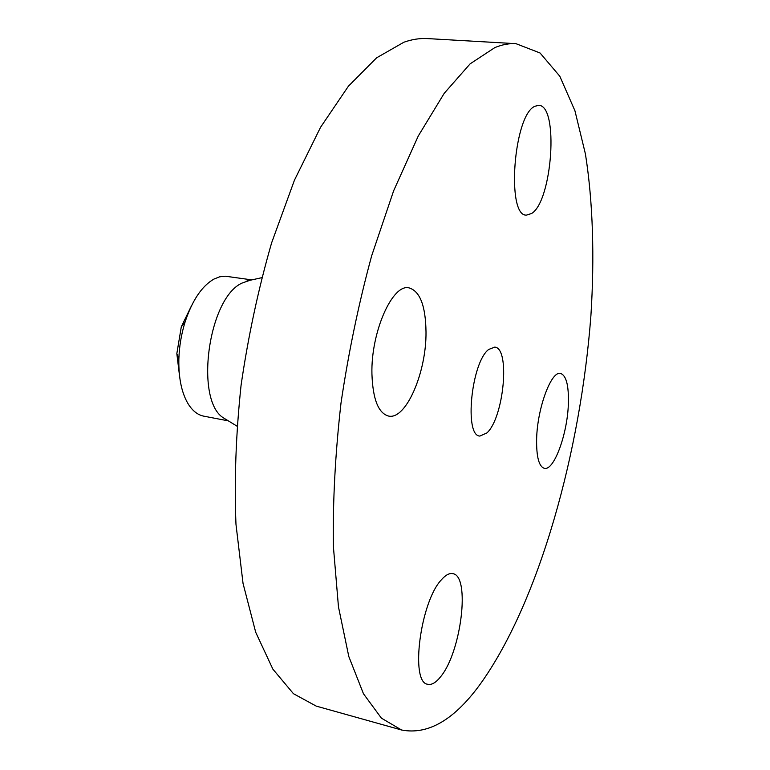 <?xml version="1.0" encoding="UTF-8"?>
<svg xmlns="http://www.w3.org/2000/svg" width="770" height="770" viewBox="0 0 770 770"><rect width="100%" height="100%" fill="white"/><g stroke="black" fill="none" stroke-linecap="round" stroke-linejoin="round"><path stroke-width="1.16" d="M536.632 438.871C536.334 456.774 538.904 466.591 544.361 468.343C553.967 471.057 567.452 434.02 568.356 404C568.886 385.616 566.287 375.433 560.55 373.45C551.339 370.476 537.296 408.042 536.632 438.871M494.869 47.576L470.114 63.852L444.203 93.334L418.274 135.992L393.624 190.825L371.669 255.794C358.772 303.197 348.55 352.256 341.014 402.97C335.287 453.357 332.736 501.106 333.362 546.228L338.463 606.847L348.8 656.502L363.459 693.751L381.391 718.14L401.555 729.999C428.63 735.235 455.378 719.219 481.799 681.97C539.654 599.657 580.724 451.239 590.917 315.498C594.613 257.296 592.996 202.029 585.431 154.019L574.93 110.745L559.809 76.24L540.068 52.995L515.996 43.678C509.288 43.274 502.242 44.573 494.869 47.576M486.929 432.923C503.907 417.706 510.472 347.809 494.715 347.116L488.652 349.484C471.279 362.429 464.021 436.099 479.883 436.07L486.929 432.923M531.618 213.492C552.282 201.249 559.087 105.134 538.702 105.355L534.938 106.26C513.561 114.769 506.111 216.851 526.507 215.1L531.618 213.492M426.012 331.995C425.646 305.815 419.968 291.108 408.986 287.864C392.469 283.524 370.813 332.178 371.929 373.96C372.815 399.197 378.349 413.23 388.552 416.06C405.934 420.218 426.474 372.439 426.012 331.995M441.537 579.637C420.391 601.37 409.813 682.942 427.783 684.27C431.72 685.156 436.022 682.605 440.7 676.638C461.374 651.786 470.537 575.71 452.837 573.669C449.459 572.947 445.686 574.94 441.537 579.637M515.996 43.678L427.533 38.587C419.997 38.134 412.123 39.337 403.932 42.206L376.626 57.808L348.415 86.192L320.541 127.31L294.438 180.199L271.608 242.887C258.422 288.654 248.248 336.067 241.087 385.135C235.918 433.943 234.215 480.307 235.966 524.226L243.041 583.429L255.688 632.218L272.869 669.14L293.437 693.693L316.229 706.109L401.555 729.999M179.68 377.079L176.831 353.613L181.306 326.778L191.615 305.507M251.838 279.885L225.292 276.199L219.681 276.805L213.945 279.077C201.875 286.036 192.24 300.367 185.06 322.072L181.306 326.778M228.334 420.863L203.8 416.166C197.438 414.905 192.019 410.468 187.543 402.854C181.431 391.92 178.534 377.396 178.852 359.282C179.237 346.596 181.306 334.199 185.06 322.072M249.865 280.319L241.953 283.11C207.862 298.404 194.377 401.757 224.06 418.245L226.601 419.804M178.852 359.282L176.831 353.613M246.949 280.963L261.685 277.71M224.06 418.245L236.939 426.118"/></g></svg>
